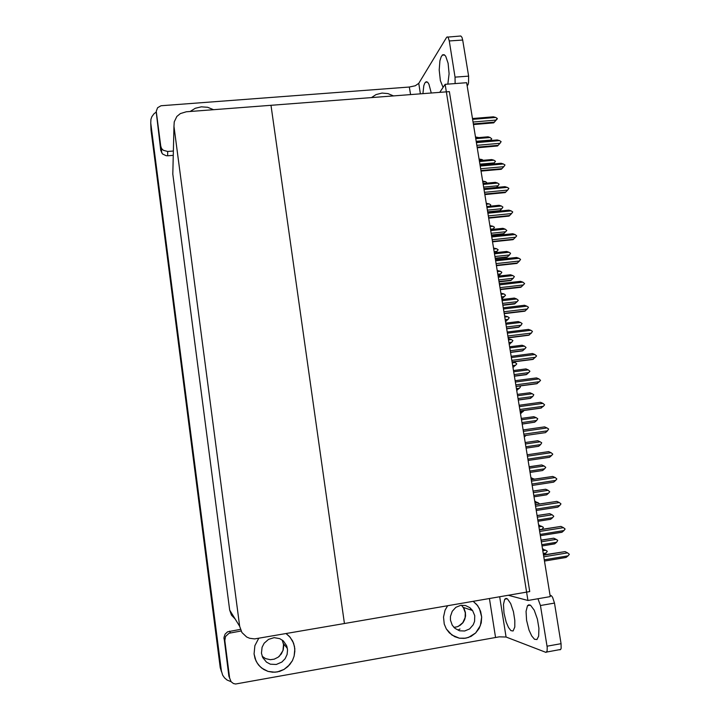 <?xml version="1.0" encoding="UTF-8"?>
<svg xmlns="http://www.w3.org/2000/svg" width="720" height="720" viewBox="0 0 720 720"><rect width="100%" height="100%" fill="white"/><g stroke="black" fill="none" stroke-linecap="round" stroke-linejoin="round"><path stroke-width="1.08" d="M231.048 681.651L227.034 679.995L224.55 677.88L222.687 675.162L221.382 670.923L150.768 123.057L150.912 119.34L151.83 116.721L154.026 113.733L156.285 112.032L160.74 150.417L160.695 146.061L161.586 148.5L163.332 150.318L167.706 151.497L167.67 155.79L166.158 155.736L162.567 153.981L160.74 150.417M172.872 170.847L172.755 174.105L229.653 610.101L231.444 615.186L235.143 619.011M186.291 111.807L180.378 113.598L176.877 116.496L174.204 121.824L173.997 126.324L239.634 626.301L241.938 632.52L246.69 637.02L249.705 638.325L254.601 638.892L344.457 623.493L271.008 105.309L449.361 91.638L529.704 591.543L344.457 623.493L271.008 105.309L186.291 111.807M221.526 671.76L220.266 667.647L150.948 128.124M542.817 550.728L545.76 550.242L542.565 549.189M543.465 554.715L546.21 553.005L543.267 553.491M538.938 526.851L541.872 526.383L538.695 525.366M542.178 529.281L539.379 529.605M535.068 503.091L538.002 502.641L534.834 501.651M531.225 479.448L534.15 479.007L530.991 478.044M541.368 541.809L556.155 539.397L553.743 538.182L541.107 540.234M542.043 545.94L554.688 543.861L556.623 542.241L541.836 544.662M544.5 561.06L566.091 557.451L568.107 555.795L544.293 559.773M543.816 556.839L567.63 552.879L565.128 551.61L543.546 555.192M443.106 87.408L440.379 80.685L439.2 70.056L439.938 60.732L441.135 56.781L442.647 54.81L444.141 54.72L445.644 56.205L448.092 63.288L449.055 73.728L447.858 84.114M422.883 93.672L423.846 85.635L424.836 83.061L426.276 81.756L427.644 82.251L428.976 84.204L431.235 93.033M213.57 109.71L207.657 107.325L201.339 106.821L195.264 108.261L190.071 111.51L195.264 108.261L201.339 106.821L207.657 107.325L213.57 109.71M393.552 95.922L387.954 93.591L382.014 93.096L376.038 94.617L371.547 97.605L376.038 94.617L382.014 93.096L387.954 93.591L393.552 95.922M447.768 37.08L460.773 36L461.979 37.341L462.708 40.023L449.235 40.923L448.155 37.521L447.354 36.891L446.679 37.233L418.779 83.385L420.426 93.861M455.148 83.565L455.085 77.148L468.594 76.149L468.585 82.719L467.955 84.735L467.064 85.113M410.544 94.617L409.356 87.03L161.046 105.741L157.563 107.712L156.24 111.366L160.695 146.061M409.356 87.03L415.242 85.734L418.779 83.385M526.608 620.352L526.041 611.343L527.481 605.7L528.849 604.764L530.523 605.232L534.222 610.191L537.399 619.092L538.956 628.281L538.659 636.165L536.949 639.504L534.492 639.288L531.693 635.931L529.056 630.09L526.608 620.352M503.982 613.107L503.415 604.476L504.729 599.184L505.935 598.401L507.393 598.905L510.624 603.558L513.432 611.766L514.845 620.397L514.755 627.057L513.063 630.963L510.921 630.657L508.473 627.489L506.16 622.089L503.982 613.107M277.299 671.949L284.049 669.456L287.946 666.54L292.374 660.69L294.138 656.118L294.804 648.846L293.553 643.149L290.205 637.308L286.11 633.555L289.476 636.462L292.653 641.079L294.471 646.443L294.858 651.276L294.138 656.118L292.374 660.69L289.638 664.767L284.049 669.456L279.63 671.382L274.959 672.228L268.011 671.4L263.754 669.501L260.055 666.63L257.121 662.949L255.105 658.647L254.106 653.949L255.987 660.861L258.48 664.884L261.819 668.178L268.011 671.4L272.61 672.228L277.299 671.949M465.741 638.19L471.06 636.363L475.659 632.988L479.133 628.371L481.212 622.89L481.707 617.031L480.6 611.271L477.675 605.7L473.157 601.29L476.757 604.548L479.457 608.58L481.707 617.031L480.366 625.707L475.659 632.988L468.468 637.479L464.139 638.397L459.315 638.181L451.881 635.022L446.328 628.902L449.361 632.88L454.698 636.687L459.315 638.181L465.741 638.19M470.259 608.112L471.438 610.164M550.062 595.269L551.403 595.755L552.636 597.348L554.481 603.081L540.459 605.538L547.182 647.325L547.11 650.97L546.012 652.446L506.043 636.993L499.212 636.867L235.602 684L233.478 683.514L231.165 681.786L228.87 676.206L223.983 637.416L225.099 634.158L227.637 631.845L240.363 629.352M547.029 646.218L561.096 643.644L561.159 648.378L560.529 649.656L559.665 649.8M540.459 605.538L537.966 598.716M258.741 638.28L254.916 645.678L254.106 653.949L254.916 645.678L258.741 638.28M447.615 605.7L445.05 610.236L443.511 617.085L444.276 624.078L446.328 628.902L444.276 624.078L443.511 617.085L445.05 610.236L447.615 605.7M241.074 631.017L229.086 633.204L225.522 636.444L224.793 640.521L224.019 638.784M537.354 517.158L552.123 514.818L549.711 513.639L537.111 515.637M538.029 521.298L550.647 519.3L552.591 517.653L537.822 520.002M533.367 492.633L548.109 490.365L545.706 489.222L533.124 491.157M534.042 496.8L546.633 494.856L548.568 493.182L533.826 495.459M529.398 468.225L544.113 466.029L541.728 464.922L529.164 466.794M530.073 472.41L542.646 470.529L544.572 468.837L529.857 471.033M540.378 535.725L561.942 532.224L563.94 530.55L540.162 534.402M539.685 531.477L563.463 527.643L560.979 526.419L539.424 529.893M557.811 507.123L536.274 510.516L557.802 507.132L559.791 505.431L536.058 509.157M535.581 506.25L559.314 502.542L556.839 501.354L535.329 504.711M532.197 485.433L553.68 482.166L555.669 480.438L531.972 484.047M531.495 481.158L555.192 477.558L552.726 476.415L531.252 479.664M528.138 460.485L549.585 457.317L551.556 455.571L527.904 459.063M527.436 456.183L551.088 452.709L548.64 451.593L527.202 454.734L548.64 451.593M276.3 664.497L281.889 662.076L285.111 658.737L287.082 654.498L287.568 649.881L286.578 645.552L283.302 640.89L279.72 638.622L274.149 637.686L268.578 639.315L264.123 643.23L262.062 647.235L261.45 653.175L262.71 657.54L266.463 662.139L270.405 664.155L276.3 664.497M464.643 631.017L469.575 628.902L473.211 624.798L474.561 621.315L474.714 615.708L472.617 610.569L469.899 607.671L465.525 605.547L460.701 605.358L455.886 607.356L452.268 611.271L450.477 616.419L450.486 620.091L452.286 625.221L455.022 628.416L459.567 630.792L464.643 631.017M525.447 443.934L540.135 441.81L537.759 440.739L525.222 442.548M538.677 446.319L526.131 448.146L538.677 446.319L540.594 444.609L525.897 446.733M521.514 419.769L536.175 417.717L533.817 416.682L521.298 418.428M522.207 424.044L534.726 422.226L536.634 420.498L521.964 422.55M517.599 395.712L532.242 393.741L529.884 392.733L517.392 394.425M518.31 400.059L530.109 398.457L532.692 396.504L518.049 398.484M524.106 435.69L545.508 432.603L547.47 430.83L523.863 434.196M523.395 431.334L547.002 427.977L544.563 426.906L523.17 429.939M520.092 411.039L540.729 408.186L543.411 406.215L519.831 409.464M519.372 406.611L542.934 403.38L540.513 402.336L519.156 405.261M516.105 386.505L536.697 383.76L539.361 381.717L515.835 384.849M515.367 382.014L538.893 378.891L536.481 377.892L515.16 380.709M524.25 436.59L526.338 435.366M520.47 413.343L523.134 411.462L520.227 411.867M516.699 390.204L519.354 388.26L516.447 388.647M513.702 371.781L528.318 369.873L525.978 368.91L513.504 370.53M514.422 376.191L526.203 374.643L528.768 372.627L514.152 374.544M509.832 347.967L524.421 346.131L522.09 345.195L509.634 346.761M510.561 352.44L522.324 350.946L524.871 348.867L510.273 350.712M505.971 324.261L520.542 322.497L518.22 321.597L505.782 323.1M506.709 328.806L518.454 327.366L520.983 325.224L506.421 326.997M502.137 300.672L516.681 298.98L514.368 298.116L501.957 299.565M502.884 305.28L514.611 303.903L517.122 301.689L502.578 303.399M498.321 277.2L512.838 275.571L510.534 274.743L498.141 276.129L500.715 273.879L497.826 274.203M499.077 281.871L510.777 280.548L513.279 278.271L498.762 279.909M512.127 362.097L532.692 359.451L535.338 357.345L511.848 360.36M511.389 357.534L534.87 354.537L532.476 353.565L511.182 356.283M508.176 337.815L528.705 335.268L531.333 333.09L507.879 335.988M507.429 333.18L530.874 330.3L528.48 329.364L507.231 331.974M504.243 313.65L524.736 311.202L527.346 308.961L503.937 311.742M503.487 308.943L526.887 306.18L524.511 305.28L503.298 307.791M500.337 289.602L520.794 287.253L523.377 284.94L500.013 287.613M499.563 284.832L522.927 282.177L520.56 281.313L499.383 283.716M496.44 265.671L516.861 263.421L519.435 261.045L496.107 263.61M495.657 260.838L518.976 258.291L516.627 257.472L495.486 259.776M512.262 362.88L515.16 362.511L513.81 361.881M512.955 367.173L515.592 365.175L512.694 365.544M508.518 339.903L511.416 339.543L508.329 338.751M509.229 344.25L511.848 342.189L508.95 342.549M504.801 317.025L507.69 316.674L504.621 315.918M505.512 321.435L508.122 319.311L505.224 319.662M501.093 294.255L503.982 293.922L500.922 293.184M501.822 298.719L504.405 296.541L501.516 296.874M497.403 271.593L500.283 271.269L497.241 270.567M494.514 253.845L509.013 252.279L506.727 251.487L494.352 252.81M495.288 258.57L506.97 257.301L509.454 254.97L494.955 256.536M490.734 230.598L505.206 229.104L502.929 228.339L490.572 229.608M491.517 235.386L503.181 234.171L505.638 231.777L491.175 233.28M486.972 207.459L501.417 206.028L499.149 205.299L486.819 206.514M499.518 211.05L501.849 208.692L487.404 210.123M483.228 184.437L497.646 183.069L495.387 182.367L483.075 183.528M496.467 187.434L498.078 185.715L483.66 187.092M479.502 161.523L493.893 160.218L491.652 159.552L479.358 160.659M493.308 163.944L494.325 162.855L479.925 164.16M475.785 138.708L490.158 137.475L488.052 136.836L475.65 137.889M490.14 140.58L490.59 140.103L476.217 141.345M492.57 241.857L512.955 239.706L515.511 237.267L492.219 239.715M491.769 236.961L515.052 234.531L512.712 233.739L491.607 235.944M488.718 218.169L509.067 216.108L511.596 213.606L488.349 215.946M487.908 213.21L511.146 210.879L508.815 210.123L487.746 212.229M484.875 194.589L505.197 192.627L507.708 190.062L484.506 192.294M484.065 189.567L507.267 187.353L504.945 186.624L483.912 188.631M481.059 171.126L501.345 169.263L503.838 166.635L480.672 168.75M480.231 166.041L503.397 163.935L501.084 163.242L480.087 165.15M477.261 147.78L497.511 146.007L499.995 143.316L476.865 145.332M476.424 142.632L499.545 140.625L497.25 139.968L476.289 141.777M472.635 119.331L495.72 117.432L497.286 118.485L493.695 122.859L496.161 120.105L473.076 122.022M495.72 117.432L493.425 116.811L472.5 118.53M493.74 249.03L496.611 248.724L493.578 248.049M495.747 252.666L497.034 251.325L494.163 251.631M490.086 226.575L492.957 226.287L489.933 225.63M492.912 229.365L493.38 228.87L490.5 229.167M486.45 204.228L489.312 203.949L486.297 203.319M482.832 181.989L485.694 181.719L482.688 181.116M479.223 159.84L482.085 159.588L479.088 159.012M475.641 137.799L478.494 137.556L475.515 137.007M282.249 640.035L283.743 645.354L283.266 649.836L281.358 653.931L278.226 657.171L274.248 659.16L270.333 659.691L265.554 658.584L262.17 656.262M286.992 647.883L287.064 646.956L286.992 647.883M461.529 605.25L464.265 608.931L465.39 612.36L465.534 616.005L464.688 619.533L462.924 622.674L460.386 625.149L457.272 626.76L453.906 627.363M458.073 629.964L459.981 629.046M279.153 656.424L282.996 650.583L283.572 643.869L287.388 648.351M454.005 627.471L455.211 627.336M458.487 626.274L462.762 622.683L465.111 617.535L465.318 612.783L463.356 607.374L472.617 610.569M506.322 598.419L506.394 598.896M445.176 84.312L527.958 600.462L550.278 596.574L466.677 82.692L445.176 84.312L439.785 92.376M527.958 600.462L508.23 595.242M221.382 670.923L220.266 667.647L151.02 130.149L150.768 123.057M220.266 667.647L151.02 130.149M542.538 549L543.429 549.054M545.76 550.242L547.299 551.223L546.21 553.005M538.668 525.222L539.55 525.222M541.872 526.383L543.411 527.364L542.313 529.137M534.816 501.552L535.689 501.516M538.002 502.641L539.586 503.937M530.982 477.99L531.846 477.918M541.08 540.054L553.743 538.182M556.155 539.397L557.748 540.405L556.623 542.241M567.63 552.879L569.313 554.292L568.107 555.795M543.51 554.976L565.128 551.61M167.67 155.79L173.268 155.313M468.594 76.149L462.708 40.023M467.19 85.842L467.748 85.059M455.085 77.148L449.235 40.923M173.376 151.029L167.706 151.497M229.707 678.438L224.793 640.521M561.096 643.644L554.481 603.081M537.084 515.502L549.711 513.639M552.123 514.818L553.77 516.195L552.591 517.653M550.647 519.3L538.029 521.307M533.115 491.076L545.706 489.222M548.109 490.365L549.747 491.742L548.568 493.182M529.155 466.758L541.728 464.922M544.113 466.029L545.751 467.406L544.572 468.837M563.463 527.643L565.146 529.056L563.94 530.55M539.397 529.722L560.979 526.419M559.314 502.542L560.997 503.946L559.791 505.431M535.311 504.603L556.839 501.354M555.192 477.558L556.866 478.971L555.669 480.438M531.243 479.601L552.726 476.415M551.088 452.709L552.762 454.122L551.556 455.571M540.135 441.81L541.71 442.836L540.594 444.609M536.175 417.717L537.75 418.734L536.634 420.498M534.726 422.226L522.198 423.99M532.242 393.741L533.808 394.758L532.692 396.504M530.793 398.259L518.292 399.96M545.508 432.603L524.097 435.654M547.002 427.977L548.613 429.021L547.47 430.83M541.449 408.006L520.074 410.949M542.934 403.38L544.608 404.784L543.411 406.215M537.408 383.526L516.078 386.37M538.893 378.891L540.558 380.304L539.361 381.717M525.096 436.446L524.241 436.563M521.307 413.154L520.452 413.271M523.944 410.508L523.134 411.462M519.615 386.037L520.497 386.919L519.354 388.26M517.536 389.97L516.681 390.087M528.318 369.873L529.947 371.25L528.768 372.627M526.878 374.4L514.395 376.047M524.421 346.131L526.041 347.499L524.871 348.867M522.99 350.667L510.525 352.242M520.542 322.497L522.099 323.514L520.983 325.224M519.111 327.042L506.673 328.563M516.681 298.98L518.292 300.348L517.122 301.689M515.259 303.525L502.839 304.992M512.838 275.571L514.386 276.597L513.279 278.271M511.425 280.134L499.023 281.538M533.394 359.181L512.1 361.917M534.87 354.537L536.535 355.941L535.338 357.345M529.398 334.944L508.14 337.581M530.874 330.3L532.467 331.344L531.333 333.09M525.42 310.833L504.198 313.362M526.887 306.18L528.48 307.224L527.346 308.961M521.469 286.839L500.283 289.269M522.927 282.177L524.574 283.581L523.377 284.94M517.527 262.971L496.377 265.293M518.976 258.291L520.569 259.344L519.435 261.045M515.16 362.511L516.735 363.843L515.592 365.175M513.774 366.903L512.928 367.011M511.416 339.543L512.928 340.524L511.848 342.189M510.039 343.935L509.193 344.043M507.69 316.674L509.202 317.664L508.122 319.311M506.322 321.084L505.476 321.183M503.982 293.922L505.539 295.245L504.405 296.541M502.614 298.332L501.768 298.431M500.283 271.269L501.795 272.259L500.715 273.879M498.933 275.688L498.087 275.778M509.013 252.279L510.561 253.305L509.454 254.97M507.6 256.851L495.225 258.192M505.206 229.104L506.808 230.463L505.638 231.777M503.802 233.676L491.445 234.963M501.417 206.028L502.956 207.054L501.849 208.692M500.022 210.609L487.683 211.842M497.646 183.069L499.185 184.095L498.078 185.715M493.893 160.218L495.432 161.244L494.325 162.855M490.707 139.995L490.194 140.571L490.707 139.995M490.158 137.475L491.742 138.843L490.185 140.58M491.742 138.843L490.59 140.103M513.612 239.211L492.498 241.434M515.052 234.531L516.699 235.926L515.511 237.267M509.715 215.568L488.637 217.692M511.146 210.879L512.73 211.932L511.596 213.606M505.836 192.042L484.794 194.076M507.267 187.353L508.842 188.397L507.708 190.062M501.975 168.633L480.969 170.568M503.397 163.935L504.972 164.979L503.838 166.635M498.132 145.332L477.162 147.168M499.545 140.625L501.12 141.678L499.995 143.316M473.481 124.542L493.695 122.859M494.307 122.148L473.373 123.894M497.34 118.827L496.161 120.105M496.611 248.724L498.114 249.714L497.034 251.325M492.957 226.287L494.451 227.277L493.38 228.87M489.312 203.949L490.806 204.939L490.032 206.199M485.694 181.719L487.134 183.15M482.085 159.588L483.174 160.317M173.997 126.324L172.791 174.348M239.634 626.301L229.653 610.101M499.698 596.718L506.043 636.993M495.54 637.38L489.447 598.482M550.116 595.566L550.818 595.449M229.572 631.197L230.418 632.835M543.465 554.688L544.383 554.535M542.034 545.913L554.733 543.825M544.491 561.015L566.208 557.388M442.179 55.197L444.627 55.026M425.421 82.269L427.482 82.116M161.622 152.829L161.586 148.5M527.481 605.7L530.442 605.178M504.729 599.184L507.177 598.761M546.696 652.032L560.718 649.449M224.739 639.837L223.965 638.109M540.369 535.698L561.996 532.188"/></g></svg>

